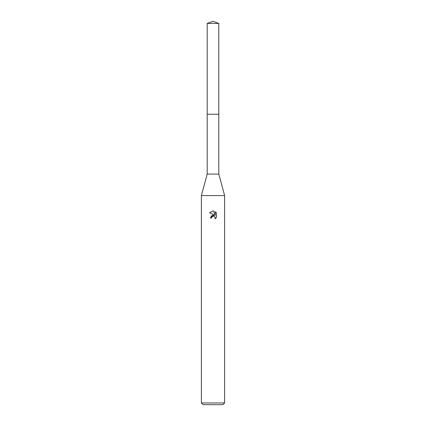 <?xml version="1.0" encoding="UTF-8"?>
<svg xmlns="http://www.w3.org/2000/svg" width="426" height="426" viewBox="0 0 426 426"><rect width="100%" height="100%" fill="white"/><g stroke="black" fill="none" stroke-linecap="round" stroke-linejoin="round"><path stroke-width="0.64" d="M207.19 23.414L218.81 23.414L213 21.3L207.19 23.414L207.185 114.248L218.81 114.248L218.81 174.08L224.619 195.571L224.619 402.959L201.381 402.959L203.122 404.7L222.878 404.7L224.619 402.959M218.81 23.414L218.815 114.248L207.185 114.248L207.19 174.08L218.81 174.08M207.19 174.08L201.381 195.571L224.619 195.571M213 216.168L211.743 217.148L211.546 217.99L210.327 217.99L213 214.938L214.48 215.114L209.549 212.686L213 210.982L213.751 211.067L215.258 215.402L215.258 211.685L216.451 212.899L216.451 217.478L215.066 218.81L215.119 217.271L214.118 216.264L213 216.168L213.74 216.152M211.546 217.99L211.674 217.308M214.848 216.813L215.258 217.979L215.066 218.81L216.451 217.478M214.48 215.114L210.934 216.142M211.743 217.148L212.899 216.195M216.451 212.899L215.258 211.69M213.751 211.067L213.085 210.987M213.032 210.982L209.549 212.686M201.381 195.571L201.381 402.959"/></g></svg>
